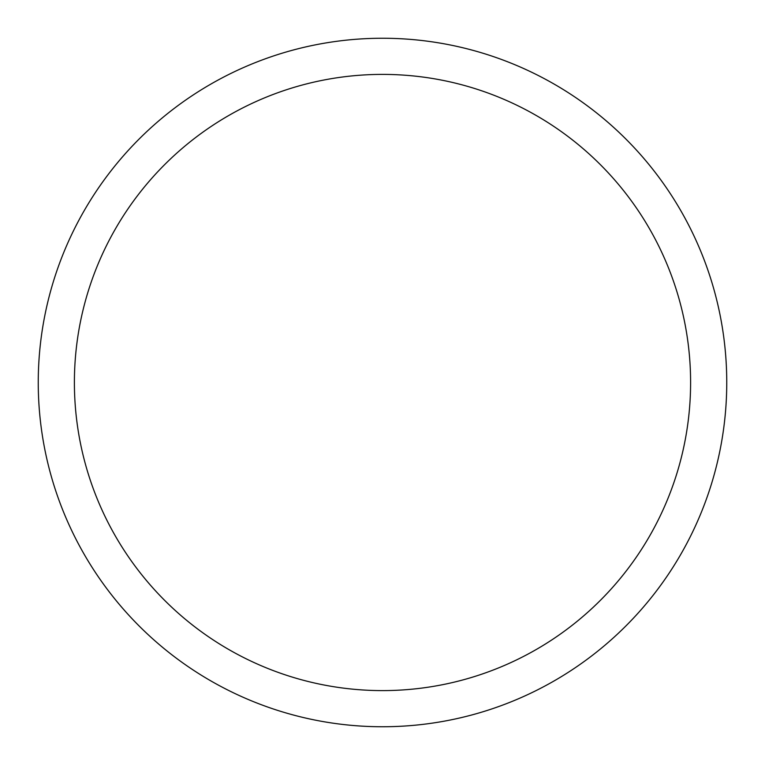 <?xml version="1.0" encoding="UTF-8"?>
<svg xmlns="http://www.w3.org/2000/svg" width="765" height="765" viewBox="0 0 765 765"><rect width="100%" height="100%" fill="white"/><g stroke="black" fill="none" stroke-linecap="round" stroke-linejoin="round"><path stroke-width="1.15" d="M726.75 382.5A344.25 344.25 0 0 0 382.5 38.25A344.25 344.25 0 0 0 38.25 382.5A344.25 344.25 0 0 0 382.5 726.75A344.25 344.25 0 0 0 726.75 382.5M690.604 382.5A308.104 308.104 0 0 0 382.5 74.396A308.104 308.104 0 0 0 74.396 382.5A308.104 308.104 0 0 0 382.5 690.604A308.104 308.104 0 0 0 690.604 382.5"/></g></svg>
